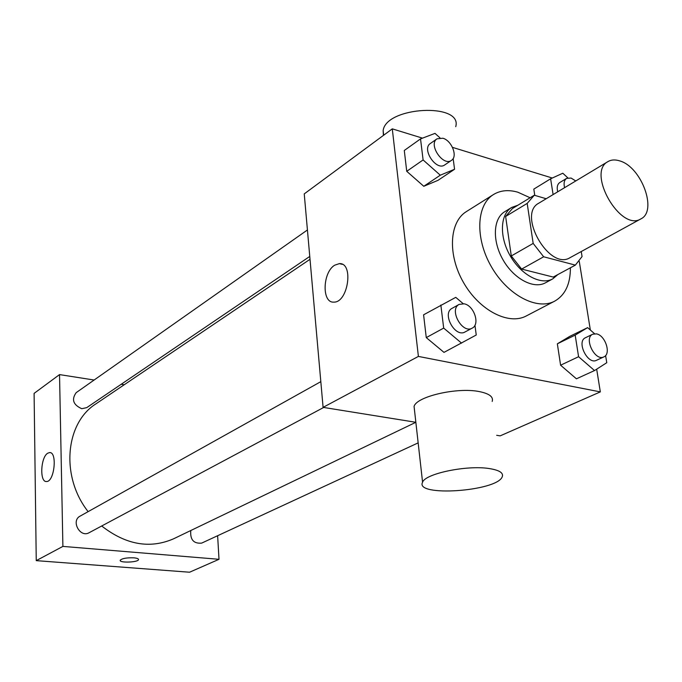 <?xml version="1.0" encoding="UTF-8"?>
<svg xmlns="http://www.w3.org/2000/svg" width="682" height="682" viewBox="0 0 682 682"><rect width="100%" height="100%" fill="white"/><g stroke="black" fill="none" stroke-linecap="round" stroke-linejoin="round"><path stroke-width="1.02" d="M619.708 160.892C641.43 166.792 657.806 211.156 640.867 218.896C620.577 232.119 586.324 172.452 607.969 161.591C611.277 159.673 615.19 159.435 619.708 160.892M640.867 218.896L570.024 257.685C549.428 270.942 516.913 214.301 538.754 203.21L607.969 161.591M575.369 265.119L553.213 277.071L521.628 269.083L511.287 255.963L505.635 216.467L527.186 203.398L533.171 243.414L543.648 256.782L575.369 265.119L582.061 256.551L581.243 251.539M546.188 198.735L534.296 195.231L527.186 203.398M505.635 216.467L512.404 208.564L533.904 195.461M517.911 205.205L511.696 207.447C500.085 214.284 499.173 236.773 510.204 255.81C521.074 274.931 540.954 285.485 552.71 278.904L557.867 274.565M552.71 278.904L545.481 282.8C533.716 289.381 513.878 278.921 503.069 259.902C492.106 240.976 493.069 218.572 504.689 211.727L511.696 207.447M511.287 255.963L533.171 243.414M521.628 269.083L543.648 256.782M570.382 267.813C570.45 283.976 565.216 295.084 554.671 301.154C537.109 310.711 507.527 295.127 491.33 266.645C474.902 238.291 476.36 204.881 493.478 194.541C500.435 190.321 508.559 189.536 517.843 192.205L530.136 197.763M554.671 301.154L526.299 315.945C508.695 325.51 479.395 310.455 463.547 282.587C447.477 254.846 449.25 221.957 466.386 211.582L493.478 194.541M594.559 333.72L587.628 327.624L569.811 336.345L557.347 343.813L560.595 365.202L576.426 378.817L594.525 370.556L606.775 362.705L605.599 355.552M463.138 303.643L455.764 297.352L423.59 314.811L426.267 337.607L443.991 352.381L476.241 335.007L474.953 325.22M422.508 138.148L392.286 128.855L418.398 356.422L600.331 391.894L596.673 369.184M590.348 330.02L579.282 261.479M552.284 178.028L452.49 147.363M533.818 189.11L534.773 195.376L533.818 189.11L550.621 178.795L553.102 194.583M439.958 137.832L435.005 133.382L420.53 138.898L404.29 150.475L406.736 171.31L423.786 186.288L438.032 180.321L454.562 169.264L453.155 158.539M496.684 435.304L500.17 435.866L600.331 391.894M392.286 128.855L304.24 193.884L323.089 407.359L415.858 422.294L173.552 538.814C149.835 549.087 125.88 544.816 101.695 525.993M323.089 407.359L418.398 356.422M334.726 265.179L339.338 263.636C354.001 262.451 348.152 302.927 333.762 302.109C321.648 303.158 322.543 272.237 334.726 265.179M414.537 410.521L414.076 406.455C416.352 396.523 457.315 387.009 479.352 391.596C489.352 393.625 493.632 396.898 492.182 401.425M455.729 126.681C462.916 102.462 386.021 106.486 383.148 130.56L383.403 135.42M489.335 468.568C499.48 470.188 503.768 472.958 502.199 476.889C496.649 491.483 414.4 497.084 422.576 482.259C425.057 473.658 466.974 464.885 489.335 468.568M88.123 511.636C60.348 476.445 65.31 422.908 96.043 403.778L310.02 259.296M307.429 229.97L76.179 392.653C71.32 399.499 73.179 404.844 81.763 408.706L86.75 407.631L309.764 256.441M418.16 442.874L201.667 543.111C193.62 543.835 189.997 539.641 190.798 530.519M323.677 407.452L89.086 532.727C80.067 538.081 70.715 520.809 80.092 516.129L320.821 381.656M94.133 380.027L59.53 374.597L62.897 546.401L219.007 559.3L217.626 535.72M124.226 384.742L121.208 384.273M59.53 374.597L34.1 393.378L36.248 560.638L189.562 572.224L219.007 559.3M36.248 560.638L62.897 546.401M47.74 453.206L49.522 452.584C57.561 451.569 54.432 481.986 46.512 481.526C39.471 482.438 40.605 457.162 47.74 453.206M133.808 557.825C137.091 558.14 138.659 558.746 138.514 559.658C138.003 562.462 118.89 563.059 120.228 560.229C122.138 558.413 126.664 557.62 133.808 557.825M138.548 559.462L138.514 559.658C138.003 562.454 118.89 563.059 120.228 560.22M420.53 138.898L423.104 159.946L440.291 175.189L454.562 169.264M451.467 160.364L444.758 164.916C436.403 171.395 421.331 149.043 430.342 143.501L436.983 138.83L442.857 138.224C451.74 140.526 458.014 156.579 451.467 160.364C443.121 166.843 427.981 144.362 436.983 138.83M404.29 150.475L406.736 171.31L423.786 186.288L440.291 175.189M423.786 186.288L438.032 180.321M406.736 171.31L423.104 159.946M440.853 305.033L443.684 328.093L461.561 343.131M472.174 328.144L465.03 331.964C455.141 338.025 441.621 313.379 452.064 308.349L459.131 304.402L464.152 303.814C474.05 305.493 480.35 324.479 472.174 328.144C462.285 334.214 448.688 309.432 459.131 304.402M423.59 314.811L426.267 337.607L443.684 328.093M426.267 337.607L443.991 352.381M567.842 177.874L562.803 173.228L550.621 178.795M557.697 191.812C556.657 187.345 557.339 184.251 559.769 182.546L566.623 178.377L571.098 178.053L575.761 180.96M564.577 187.678C563.52 183.185 564.202 180.091 566.623 178.377M587.628 327.624L575.182 335.101L578.583 356.72L594.525 370.556M603.851 356.899L596.503 360.301C587.679 365.092 576.154 341.494 585.463 337.726L592.743 334.206L596.477 333.873C605.369 335.339 611.404 354.06 603.851 356.899C595.036 361.682 583.442 337.965 592.743 334.206M569.811 336.345L557.347 343.813L575.182 335.101M557.347 343.813L560.595 365.202L578.583 356.72M560.595 365.202L576.426 378.817M383.668 135.224L383.148 130.56M414.076 406.455L422.576 482.259M342.304 264.326L339.338 263.636M50.315 452.686L49.522 452.584"/></g></svg>
